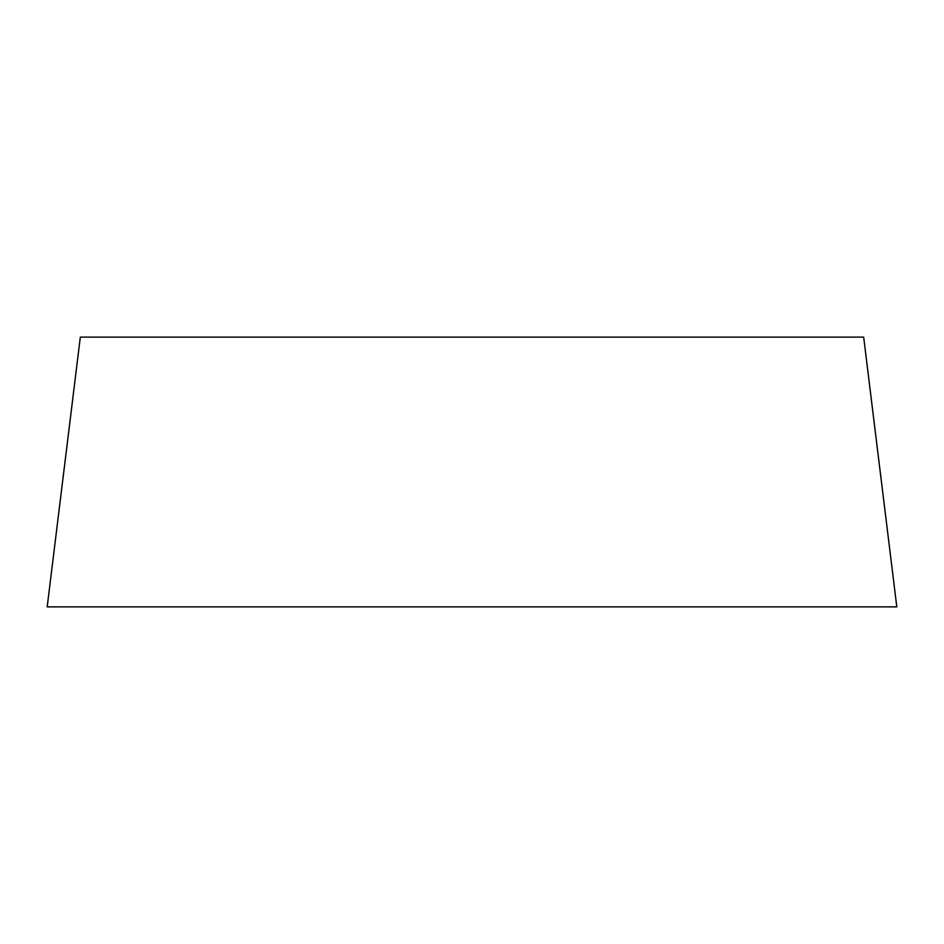<?xml version="1.0" encoding="UTF-8"?>
<svg xmlns="http://www.w3.org/2000/svg" width="944" height="944" viewBox="0 0 944 944"><rect width="100%" height="100%" fill="white"/><g stroke="black" fill="none" stroke-linecap="round" stroke-linejoin="round"><path stroke-width="1.42" d="M863.677 337.126L80.323 337.126L47.2 606.874L896.8 606.874L863.677 337.126M317.031 606.874L626.969 606.874"/></g></svg>
